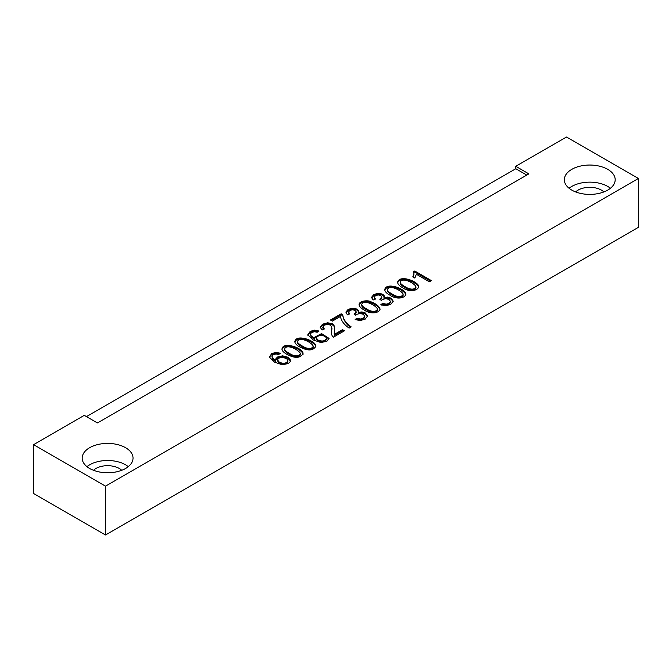 <?xml version="1.0" encoding="UTF-8"?>
<svg xmlns="http://www.w3.org/2000/svg" width="672" height="672" viewBox="0 0 672 672"><rect width="100%" height="100%" fill="white"/><g stroke="black" fill="none" stroke-linecap="round" stroke-linejoin="round"><path stroke-width="1.01" d="M383.947 297.604L387.635 297.1L391.121 298.175L393.238 301.216L390.751 304.391L385.829 305.726L380.822 304.735L382.586 303.4L386.257 304.164L389.088 303.416L390.508 301.442L389.021 299.452L385.795 298.645L382.561 299.46L381.36 300.418L379.789 299.242L381.847 296.948L380.738 295.546L378.151 294.916L375.472 295.621L374.262 297.2L375.488 299.057L373.086 300.023L371.608 297.217L373.741 294.672L376.824 293.572L380.15 293.479L382.88 294.353L384.258 295.823L383.947 298.578L387.635 298.074L391.121 299.149L393.196 301.619M364.19 309.96C361.133 308.406 359.419 306.65 359.05 304.693C358.873 300.98 367.928 299.804 370.684 301.703C375.892 303.61 379.025 306.062 380.092 309.07C378.84 313.841 369.382 314.059 364.19 309.96M340.469 316.453L332.38 321.124L330.431 319.998L341.141 313.816L342.728 314.731C343.283 319.267 346.114 323.316 351.212 326.894L349.112 328.112C344.039 324.626 341.158 320.737 340.469 316.453M314.353 338.302L314.185 337.453L321.569 333.589L329.053 338.394L326.911 341.25L320.905 342.552L313.127 339.923L307.927 334.874L310.204 331.363L314.504 330.145L319.015 331.019L317.159 332.27L314.664 331.724L311.758 332.405L310.565 333.715L311.094 335.765L314.353 338.302L314.353 339.284L311.094 336.739L310.489 334.228M299.956 347.046C296.906 345.492 295.193 343.728 294.823 341.771C295.756 333.48 315.974 340.645 315.874 346.105C313.27 350.86 307.961 351.17 299.956 347.046M287.112 354.463C283.618 352.439 281.904 350.683 281.98 349.188C282.635 341.032 303.148 347.911 303.03 353.522C300.418 358.277 295.117 358.588 287.112 354.463M105.496 535.004L33.6 493.5L33.6 444.662L84.353 415.355L97.465 422.932L528.856 173.863L515.752 166.295L566.504 136.996L638.4 178.5L638.4 227.338L105.496 535.004L105.496 486.167L638.4 178.5M33.6 444.662L105.496 486.167M571.788 169.344A25.418 14.675 180 0 1 599.491 166.169A25.418 14.675 180 0 1 615.182 179.726A25.418 14.675 180 0 1 589.764 194.401A25.418 14.675 180 0 1 564.346 179.726A25.418 14.675 180 0 1 571.788 169.344M89.636 447.712A25.418 14.675 180 0 1 117.34 444.528A25.418 14.675 180 0 1 133.031 458.094A25.418 14.675 180 0 1 107.612 472.769A25.418 14.675 180 0 1 82.194 458.094A25.418 14.675 180 0 1 89.636 447.712M275.806 360.562L275.948 358.554L277.637 356.966L282.601 355.824L287.893 357.227L290.128 359.293L290.321 361.544L288.38 363.493L282.358 364.812L274.596 362.174L269.388 357.118L271.656 353.615L275.974 352.397L280.484 353.27L278.628 354.522L276.125 353.968L273.218 354.656L272.034 355.967L272.563 358.008L275.806 360.562L275.806 361.536L272.563 358.991L271.95 356.479M334.429 334.337L342.527 329.666L344.476 330.784L333.53 337.109L332.346 336.16L331.498 334.11L331.766 326.995L330.254 325.03L327.365 324.349L324.29 325.172L322.829 327.029L324.383 328.944L322.064 330.036L320.124 327.054L322.652 324.173L327.751 322.77L332.413 323.845L333.967 325.214L334.673 327.844L334.429 335.32L342.527 330.641L342.527 329.666M358.252 312.438L361.948 311.934L365.434 313.009L367.55 316.042L365.064 319.225L360.142 320.561L355.135 319.561L356.891 318.234L360.57 318.99L363.401 318.251L364.82 316.277L363.334 314.286L360.108 313.48L356.874 314.294L355.673 315.252L354.085 314.084L356.168 311.774L355.043 310.372L352.447 309.75L349.784 310.456L348.575 312.035L349.793 313.891L347.399 314.857L345.912 312.052L348.054 309.506L351.137 308.398L354.463 308.314L357.193 309.187L358.571 310.657L358.252 313.421L361.948 312.908L365.434 313.984L367.508 316.445M389.878 295.134C386.82 293.572 385.106 291.808 384.754 289.842C385.72 281.56 405.913 288.742 405.787 294.185C405.073 298.502 396.001 299.704 389.878 295.134M402.73 287.717C399.664 286.154 397.95 284.39 397.597 282.425C399.403 273.764 419.538 282.156 418.639 286.793C417.623 291.421 407.912 291.942 402.73 287.717M414.742 271.001L431.39 280.61L429.349 281.786L416.388 274.302L414.792 278.057L412.818 276.914L413.876 273.554L413.44 271.757L414.742 271.001L414.742 271.975L430.542 281.098M526.747 175.081L515.752 168.739L86.47 416.581M515.752 168.739L515.752 166.295M603.868 191.932A16.447 9.5 0 0 0 575.652 191.932M610.428 188.269A25.418 14.675 0 0 0 571.788 186.438A25.418 14.675 0 0 0 569.1 188.269M121.724 470.299A16.447 9.5 0 0 0 93.509 470.299M128.276 466.637A25.418 14.675 0 0 0 89.636 464.806A25.418 14.675 0 0 0 86.948 466.637M275.696 360.175L277.637 357.941L282.601 356.798L287.893 358.21L290.464 361.108M269.396 357.151L271.656 354.589L275.974 353.371L279.569 353.884M277.67 360.133L277.67 361.108L279.325 363.174C283.559 364.938 286.398 364.476 287.834 361.796L287.843 360.822C288.036 357.378 277.738 356 277.679 360.142L279.325 362.2C283.559 363.955 286.398 363.502 287.834 360.822M284.575 348.961L284.575 349.936C284.668 351.17 286.213 352.598 289.212 354.228C293.294 357.084 298.889 358.117 300.359 354.69L300.359 353.716C300.09 350.776 286.826 343.14 284.584 348.961C284.668 350.196 286.213 351.624 289.212 353.254C293.294 356.101 298.889 357.143 300.359 353.716M282.03 349.633C284.323 342.233 301.762 348.86 302.971 354.035M297.427 342.518C297.511 343.753 299.057 345.181 302.056 346.811C306.138 349.667 311.732 350.7 313.202 347.273L313.202 346.298C312.934 343.358 299.67 335.723 297.427 341.544C297.511 342.77 299.057 344.207 302.056 345.836C306.138 348.692 311.732 349.726 313.202 346.298M294.874 342.224C297.158 334.816 314.605 341.435 315.823 346.618M314.236 337.924L321.569 334.564L328.994 338.873M307.927 334.908L310.204 332.338L314.504 331.12L318.1 331.64M316.218 337.84L316.218 338.814L317.864 340.931C322.098 342.678 324.929 342.224 326.374 339.562L326.374 338.587C326.483 335.068 316.268 333.816 316.226 337.84L317.864 339.948C322.098 341.704 324.929 341.25 326.374 338.587M342.527 330.641L343.636 331.279M331.464 333.724L331.926 328.457M322.829 328.003L323.551 329.339M320.166 327.76L322.652 325.147L327.751 323.744L332.413 324.828L333.967 326.189L334.656 328.381M334.169 333.077L334.429 335.32M331.279 320.485L341.141 314.79L341.141 313.816M341.141 314.79L342.728 315.706L342.728 314.731M342.728 315.706L344.081 320.099L347.424 324.803L350.44 327.348M355.958 319.914L356.891 319.208L356.891 318.234M356.891 319.208L360.57 319.973L363.401 319.225L364.82 317.293M354.438 314.336L354.438 313.9M354.833 314.63L356.168 312.749M348.566 312.035L349.07 314.185M345.946 312.824L348.054 310.481L351.137 309.38L354.463 309.288L357.193 310.162L358.596 311.716M361.654 304.458L361.654 305.432C361.754 306.667 363.3 308.095 366.29 309.725C370.339 312.598 376.018 313.597 377.437 310.187L377.437 309.204C377.177 306.281 363.922 298.645 361.654 304.458C361.754 305.684 363.3 307.121 366.29 308.75C370.339 311.615 376.018 312.614 377.437 309.204M359.1 305.147C359.923 301.636 368.063 301.014 370.684 302.677C375.455 304.441 378.571 306.726 380.041 309.548M381.654 305.08L382.586 304.374L382.586 303.4M382.586 304.374L386.257 305.138L389.088 304.391L390.508 302.459L390.516 301.476M380.125 299.494L380.125 299.074M380.528 299.796L381.78 298.318L381.847 296.948M374.254 297.209L374.758 299.351M371.641 297.998L373.741 295.646L376.824 294.546L380.15 294.454L382.88 295.336L384.283 296.89M387.349 289.649L387.349 290.623C387.45 291.85 388.996 293.269 391.986 294.89C396.035 297.763 401.696 298.763 403.124 295.352L403.133 294.378C402.881 291.446 389.55 283.794 387.349 289.649C387.45 290.867 388.996 292.295 391.986 293.916C396.035 296.78 401.696 297.788 403.124 294.378M384.804 290.296C387.106 282.904 404.536 289.523 405.737 294.697M400.193 282.232L400.193 283.206C400.302 284.432 401.839 285.852 404.83 287.482C408.912 290.329 414.498 291.371 415.976 287.944L415.976 286.961C415.699 284.021 402.41 276.377 400.193 282.232C400.302 283.458 401.839 284.878 404.83 286.499C408.912 289.355 414.498 290.388 415.976 286.961M397.648 282.887C400.714 275.176 418.06 282.828 418.58 287.263M413.238 277.158L413.876 274.529M413.44 272.731L414.742 271.975M275.654 359.696L275.654 360.671M303.022 354.497L303.022 353.522M297.419 342.518L297.419 341.544M315.865 347.08L315.865 346.105M314.194 337.453L314.194 338.436M307.885 334.396L307.885 335.378M322.829 327.02L322.829 327.995M364.829 316.31L364.829 317.285M356.16 311.774L356.16 312.757M405.787 295.168L405.787 294.185M413.893 273.563L413.893 274.537"/></g></svg>
